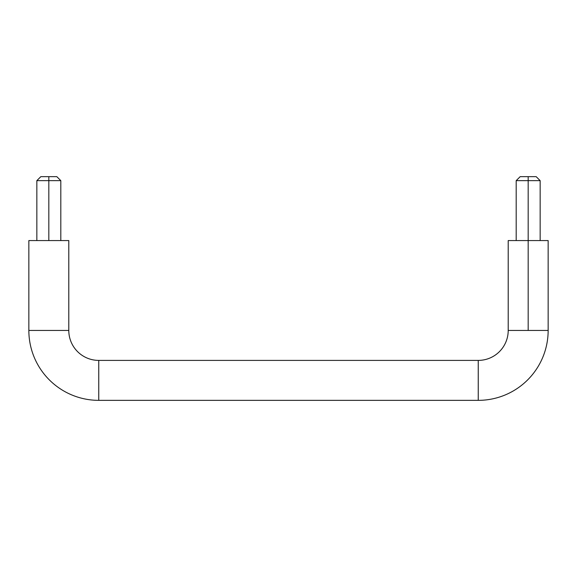 <?xml version="1.0" encoding="UTF-8"?>
<svg xmlns="http://www.w3.org/2000/svg" width="577" height="577" viewBox="0 0 577 577"><rect width="100%" height="100%" fill="white"/><g stroke="black" fill="none" stroke-linecap="round" stroke-linejoin="round"><path stroke-width="0.87" d="M478.246 360.401L478.246 400.351A69.904 69.904 0 0 0 548.15 330.441L508.207 330.441A29.961 29.961 0 0 1 478.246 360.401L98.754 360.401A29.961 29.961 0 0 1 68.793 330.441L28.85 330.441A69.904 69.904 0 0 0 98.754 400.351L98.754 360.401L98.754 400.351L478.246 400.351L478.246 360.401A29.961 29.961 0 0 0 508.207 330.441L548.15 330.441A69.904 69.904 0 0 1 478.246 400.351L98.754 400.351A69.904 69.904 0 0 1 28.85 330.441L68.793 330.441L68.793 240.566L28.85 240.566L28.85 330.441L28.85 240.566L68.793 240.566L68.793 330.441A29.961 29.961 0 0 0 98.754 360.401L478.246 360.401M536.163 176.649L528.179 176.649L536.163 176.649L540.159 180.644L528.179 180.644L528.179 330.441L528.179 240.566L508.207 240.566L528.179 240.566L528.179 180.644L540.159 180.644L540.159 240.566M520.187 176.649L528.179 176.649L528.179 180.644L528.179 176.649L520.187 176.649L516.191 180.644L528.179 180.644L516.191 180.644L516.191 240.566M56.813 176.649L48.821 176.649L56.813 176.649L60.809 180.644L48.821 180.644L48.821 240.566L48.821 180.644L60.809 180.644L60.809 240.566M40.837 176.649L48.821 176.649L48.821 180.644L48.821 176.649L40.837 176.649L36.841 180.644L48.821 180.644L36.841 180.644L36.841 240.566M548.15 240.566L528.179 240.566L548.15 240.566L548.15 330.441M508.207 330.441L508.207 240.566"/></g></svg>
